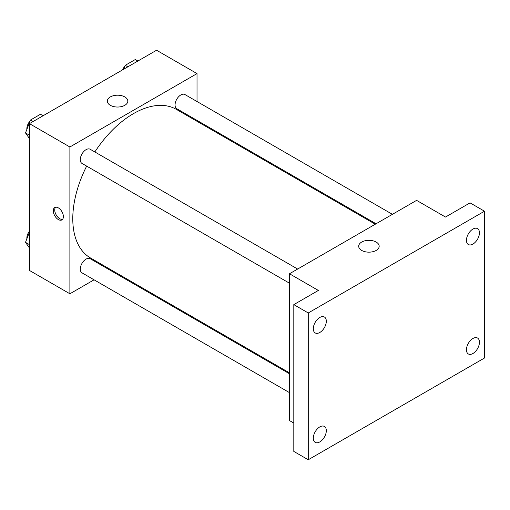 <?xml version="1.0" encoding="UTF-8"?>
<svg xmlns="http://www.w3.org/2000/svg" width="510" height="510" viewBox="0 0 510 510"><rect width="100%" height="100%" fill="white"/><g stroke="black" fill="none" stroke-linecap="round" stroke-linejoin="round"><path stroke-width="0.76" d="M94.076 279.818L69.889 293.785L29.44 270.434L29.44 123.637L156.57 50.241L197.019 73.593L197.019 101.522M111.212 269.93L110.421 270.383M86.662 166.107A85.807 49.54 120 0 0 72.777 218.72A85.807 49.54 120 0 0 90.55 258.003L289.476 372.848M375.283 224.228L176.358 109.376A85.807 49.54 120 0 0 94.834 151.954M197.019 120.392L197.019 121.303M69.889 293.785L69.889 146.988L197.019 73.593M392.413 214.334L184.926 94.541A8.173 4.718 120 0 0 178.627 96.728A8.173 4.718 120 0 0 175.058 104.952A8.173 4.718 120 0 0 176.753 108.694L376.068 223.769M289.476 373.76L90.155 258.685A8.173 4.718 120 0 0 83.857 260.871A8.173 4.718 120 0 0 80.293 269.095A8.173 4.718 120 0 0 81.982 272.837L289.476 392.63M289.476 283.203L81.982 163.41A8.173 4.718 -60 0 1 81.982 153.969A8.173 4.718 -60 0 1 90.155 149.251L297.649 269.044M69.889 146.988L29.44 123.637M110.319 105.302A10.251 5.916 180 0 1 107.317 101.114A10.251 5.916 180 0 1 117.561 95.198A10.251 5.916 180 0 1 127.812 101.114A10.251 5.916 180 0 1 121.488 106.584A10.251 5.916 180 0 1 110.319 105.302M63.393 216.635A7.153 4.131 60 0 1 61.908 219.906A7.153 4.131 60 0 1 54.761 215.781A7.153 4.131 60 0 1 54.761 207.519A7.153 4.131 60 0 1 60.269 209.438A7.153 4.131 60 0 1 63.393 216.635M62.564 219.357A7.153 4.131 60 0 1 56.215 214.94A7.153 4.131 60 0 1 55.564 207.232M293.811 423.064L289.476 420.559L289.476 273.768L416.6 200.366L445.498 217.05L470.054 202.872L484.5 211.21L484.5 358.007L308.257 459.759L293.811 451.42L293.811 304.623L318.367 290.445L289.476 273.768M308.257 459.759L308.257 312.968L293.811 304.623M308.257 312.968L484.5 211.21M361.686 250.423A10.251 5.916 180 0 1 358.683 246.241A10.251 5.916 180 0 1 368.928 240.325A10.251 5.916 180 0 1 379.179 246.241A10.251 5.916 180 0 1 372.848 251.71A10.251 5.916 180 0 1 361.686 250.423M472.942 244.073A9.193 5.31 -60 0 1 468.346 244.526A9.193 5.31 -60 0 1 466.937 237.163A9.193 5.31 -60 0 1 472.942 229.06A9.193 5.31 -60 0 1 477.538 228.607A9.193 5.31 -60 0 1 478.947 235.971A9.193 5.31 -60 0 1 472.942 244.073M319.815 332.482A9.193 5.31 -60 0 1 315.218 332.941A9.193 5.31 -60 0 1 313.803 325.571A9.193 5.31 -60 0 1 319.815 317.469A9.193 5.31 -60 0 1 324.411 317.016A9.193 5.31 -60 0 1 325.82 324.379A9.193 5.31 -60 0 1 319.815 332.482M319.815 441.909A9.193 5.31 -60 0 1 315.218 442.368A9.193 5.31 -60 0 1 313.803 434.998A9.193 5.31 -60 0 1 319.815 426.895A9.193 5.31 -60 0 1 324.411 426.443A9.193 5.31 -60 0 1 325.82 433.812A9.193 5.31 -60 0 1 319.815 441.909M472.942 353.5A9.193 5.31 -60 0 1 468.346 353.959A9.193 5.31 -60 0 1 466.937 346.59A9.193 5.31 -60 0 1 472.942 338.487A9.193 5.31 -60 0 1 477.538 338.034A9.193 5.31 -60 0 1 478.947 345.404A9.193 5.31 -60 0 1 472.942 353.5M29.44 138.522L25.5 132.919L30.504 120.022L40.513 114.24L43.114 115.744M29.44 135.195L25.5 132.919M33.105 121.52L30.504 120.022M30.198 120.813A8.173 4.718 120 0 0 26.839 128.807A8.173 4.718 120 0 0 26.864 129.4M123.771 69.175L125.275 65.305L135.284 59.53L137.879 61.028M127.87 66.81L125.275 65.305M124.963 66.096A8.173 4.718 120 0 0 122.559 69.876M29.44 247.956L25.5 242.346L29.44 232.19M29.44 244.621L25.5 242.346M29.44 231.164A8.173 4.718 120 0 0 26.839 238.234A8.173 4.718 120 0 0 26.864 238.827"/></g></svg>
